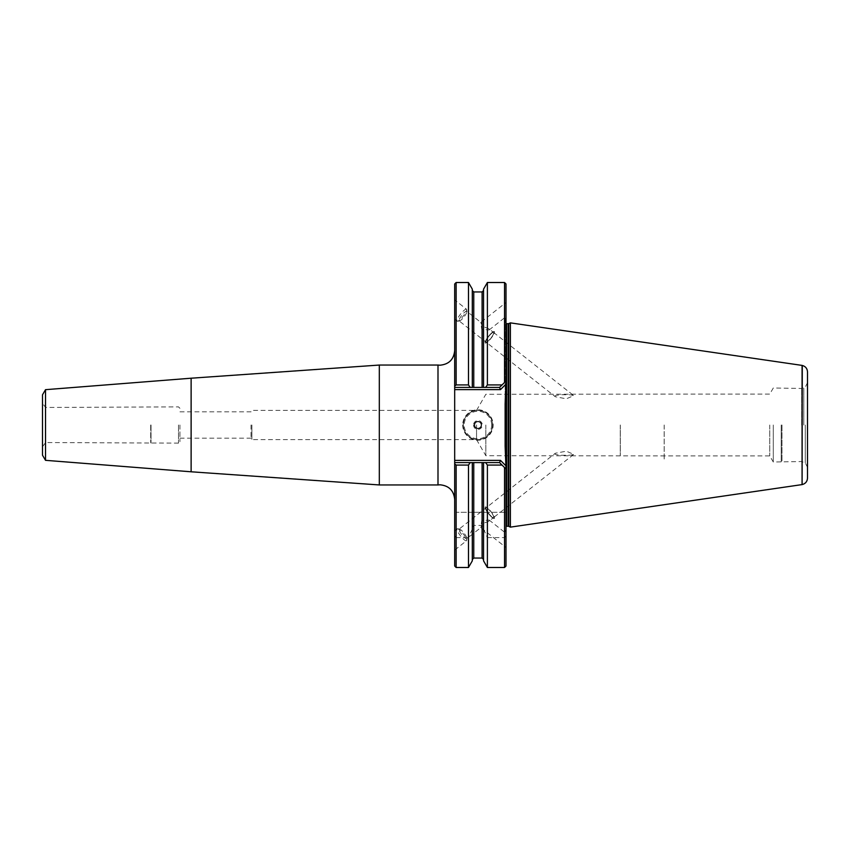 <?xml version="1.0" encoding="UTF-8"?>
<svg xmlns="http://www.w3.org/2000/svg" width="850" height="850" viewBox="0 0 850 850"><rect width="100%" height="100%" fill="white"/><g stroke="black" fill="none" stroke-linecap="round" stroke-linejoin="round"><path stroke-width="0.64" stroke-dasharray="4.25 3.19" d="M454.686 425L454.686 350.572L454.686 425M251.876 425L251.876 439.62L251.876 425M251.037 425L251.037 438.164L251.037 425M476.542 425L476.542 439.62L476.542 425M150.694 425L150.694 442.542L150.694 425M45.613 425L45.613 442.542L45.613 425M179.945 425L179.945 441.671L179.945 425M151.034 425L151.034 443.126L151.034 425M42.5 394.793L42.5 455.207M45.518 389.672L45.518 460.328M191.123 378.207L191.123 425L191.123 378.207M379.312 365.054L379.312 484.946M437.994 484.946L437.994 365.054M485.828 425L485.828 455.706L485.828 425M620.277 425L620.277 455.706L620.277 425M555.316 453.252L554.912 453.858L555.645 454.538L561.096 455.281L570.509 455.175L573.718 454.378L566.344 451.191L555.316 453.252L486.009 507.896A6.141 1.349 -128.3 0 0 488.75 513.549A6.141 1.349 -128.3 0 0 493.616 517.533L573.718 454.378M462.719 425A15.204 15.204 0 0 0 477.934 440.204A15.204 15.204 0 0 0 493.138 425A15.204 15.204 0 0 0 477.934 409.796A15.204 15.204 0 0 0 462.719 425M463.314 425A14.62 14.62 0 0 0 477.934 439.62A14.62 14.62 0 0 0 492.554 425A14.62 14.62 0 0 0 477.934 410.38A14.62 14.62 0 0 0 463.314 425A14.62 14.62 0 0 0 477.934 439.62A14.62 14.62 0 0 0 492.554 425A14.62 14.62 0 0 0 477.934 410.38A14.62 14.62 0 0 0 463.314 425M474.714 425A3.219 3.219 0 0 0 477.934 428.219A3.219 3.219 0 0 0 481.142 425A3.219 3.219 0 0 1 477.934 428.219A3.219 3.219 0 0 1 474.714 425A3.219 3.219 0 0 0 477.934 428.219A3.219 3.219 0 0 0 481.142 425A3.219 3.219 0 0 1 477.934 428.219A3.219 3.219 0 0 1 474.714 425A3.219 3.219 0 0 1 477.934 421.781A3.219 3.219 0 0 1 481.142 425A3.219 3.219 0 0 0 477.934 421.781A3.219 3.219 0 0 0 474.714 425A3.219 3.219 0 0 1 477.934 421.781A3.219 3.219 0 0 1 481.142 425A3.219 3.219 0 0 0 477.934 421.781A3.219 3.219 0 0 0 474.714 425M481.589 425A3.655 3.655 0 0 1 477.934 428.655A3.655 3.655 0 0 1 474.279 425A3.655 3.655 0 0 0 477.934 428.655A3.655 3.655 0 0 0 481.589 425A3.655 3.655 0 0 0 477.934 421.345A3.655 3.655 0 0 0 474.279 425A3.655 3.655 0 0 1 477.934 421.345A3.655 3.655 0 0 1 481.589 425M473.546 425A4.388 4.388 0 0 0 477.934 429.388A4.388 4.388 0 0 0 482.311 425A4.388 4.388 0 0 0 477.934 420.612A4.388 4.388 0 0 0 473.546 425M489.069 328.886L489.143 329.959L481.706 329.29L480.813 322.373L482.375 326.315L488.75 328.674L493.595 332.446A6.141 1.349 128.3 0 0 488.729 336.43A6.141 1.349 128.3 0 0 485.987 342.093L459.127 320.907A6.141 1.349 -51.7 0 1 461.869 315.254A6.141 1.349 -51.7 0 1 466.735 311.27L480.813 322.373L506.005 302.515L506.005 316.657L506.005 302.515M489.143 329.959L506.005 316.657M466.512 309.241A7.607 1.668 128.3 0 0 460.498 314.171A7.607 1.668 128.3 0 0 457.098 321.172L454.686 319.271L454.686 299.901L466.512 309.241A7.607 1.668 -51.7 0 1 466.692 309.623A7.607 1.668 -51.7 0 1 463.123 316.243A7.607 1.668 -51.7 0 1 457.523 321.257A7.607 1.668 -51.7 0 1 457.098 321.172M506.005 455.26L506.005 394.74M505.123 425L505.123 319.632L505.123 425M510.393 322.873L510.393 527.128M454.686 530.729L457.098 528.827A7.607 1.668 -128.3 0 0 460.498 535.829A7.607 1.668 -128.3 0 0 466.512 540.759L454.686 550.099L454.686 530.729L454.686 550.099M489.069 521.114L489.143 520.041L481.706 520.71L480.813 527.627L482.375 523.685L488.793 521.305L493.595 517.554A6.141 1.349 51.7 0 1 488.729 513.57A6.141 1.349 51.7 0 1 485.987 507.907L459.127 529.093A6.141 1.349 -128.3 0 0 461.869 534.746A6.141 1.349 -128.3 0 0 466.735 538.73L480.813 527.627L506.005 547.485L506.005 533.343L506.005 547.485M489.143 520.041L506.005 533.343M485.265 343.007L485.286 343.028A7.31 1.604 -51.7 0 1 488.548 336.292A7.31 1.604 -51.7 0 1 494.339 331.543L494.339 331.543A7.31 1.604 128.3 0 0 488.527 336.271A7.31 1.604 128.3 0 0 485.265 343.007A7.31 1.604 128.3 0 0 491.056 338.257A7.31 1.604 128.3 0 0 494.317 331.532A7.31 1.604 128.3 0 1 491.077 338.279A7.31 1.604 128.3 0 1 485.286 343.028M485.265 506.993L485.286 506.972A7.31 1.604 -128.3 0 0 488.548 513.708A7.31 1.604 -128.3 0 0 494.339 518.457L494.339 518.457A7.31 1.604 51.7 0 1 488.527 513.729A7.31 1.604 51.7 0 1 485.265 506.993A7.31 1.604 51.7 0 1 491.056 511.743A7.31 1.604 51.7 0 1 494.317 518.468A7.31 1.604 51.7 0 0 491.077 511.721A7.31 1.604 51.7 0 0 485.286 506.972M486.009 342.104A6.141 1.349 -51.7 0 1 488.75 336.451A6.141 1.349 -51.7 0 1 493.616 332.467A6.141 1.349 -51.7 0 1 490.875 338.119A6.141 1.349 -51.7 0 1 486.009 342.104L555.316 396.748L566.344 398.809L573.718 395.622L570.509 394.825L561.51 394.697L555.879 395.377L554.912 396.142L555.316 396.748M493.616 332.467L573.718 395.622M802.081 365.404L802.081 484.596M781.214 425L781.214 461.996L781.214 425M781.968 425L781.968 461.55L781.968 425M773.287 425L773.287 461.996L773.287 425M769.76 425L769.76 455.887L769.76 425M664.211 425L664.211 460.094L664.211 425M664.179 425L664.179 460.094L664.179 425M620.341 425L620.341 455.887L620.341 425M803.813 425L803.813 388.036L803.813 425M805.279 425L805.279 462.814L805.279 425M807.5 478.114L807.5 371.886M191.123 471.793L191.123 425L191.123 471.793M500.48 460.381L499.566 462.581L506.005 469.009L506.005 465.906L500.48 460.381L454.686 460.381L454.686 389.619L500.48 389.619L506.005 384.094L506.005 380.991L499.566 387.419L485.605 387.419L487.39 384.933L487.39 282.508M506.005 465.906L506.005 384.094M454.686 460.381L454.686 566.026M454.686 283.974L454.686 389.619M454.686 299.901L454.686 319.271M807.5 425L807.5 467.404L807.5 425M493.616 517.533A6.141 1.349 -128.3 0 0 490.875 511.881A6.141 1.349 -128.3 0 0 486.009 507.896M456.142 282.508L456.142 384.933L468.478 384.933L468.478 282.508M456.142 384.933L454.686 386.112M454.686 387.419L499.566 387.419L454.686 387.419L470.252 387.419L468.478 384.933M493.595 517.554A6.141 1.349 -128.3 0 0 490.854 511.891A6.141 1.349 -128.3 0 0 485.987 507.907M457.098 528.827A7.607 1.668 51.7 0 1 457.523 528.742A7.607 1.668 51.7 0 1 463.123 533.758A7.607 1.668 51.7 0 1 466.692 540.377A7.607 1.668 51.7 0 1 466.512 540.759M459.127 529.093A6.141 1.349 51.7 0 1 459.467 529.029A6.141 1.349 51.7 0 1 463.994 533.077A6.141 1.349 51.7 0 1 466.873 538.422A6.141 1.349 51.7 0 1 466.735 538.73M454.686 462.581L499.566 462.581L502.053 465.067L487.39 465.067L485.605 462.581L499.566 462.581L454.686 462.581L470.252 462.581L468.478 465.067L456.142 465.067L454.686 463.888M470.252 387.419L472.303 387.419L472.303 289.138M472.303 387.419L473.758 387.419L473.758 291.943M483.554 289.138L483.554 387.419L483.554 290.477L483.554 387.419L473.758 387.419M485.605 462.581L483.554 462.581L483.554 512.295L487.39 512.295L487.39 465.067M483.554 462.581L483.554 512.295L482.099 512.295L482.099 462.581L483.554 462.581L483.554 560.862M482.099 462.581L470.252 462.581M483.554 387.419L485.605 387.419M504.539 282.508L504.539 382.447L506.005 380.991L499.566 387.419L500.48 389.619M472.303 560.862L472.303 462.581L472.303 512.295L482.099 512.295M472.303 462.581L472.303 512.295L468.478 512.295L468.478 465.067M456.142 465.067L456.142 512.295L468.478 512.295M456.142 567.492L456.142 537.614L468.478 537.614L468.478 567.492M472.303 529.104L468.478 537.614M472.303 527.351L473.758 525.417L482.099 525.417L483.554 527.351M483.554 529.104L487.39 537.614L487.39 567.492M499.566 387.419L502.053 384.933L487.39 384.933M499.566 462.581L506.005 469.009L506.005 566.026M487.39 537.614L504.539 537.614L506.005 535.766M454.686 535.766L456.142 537.614M502.053 465.067L504.539 467.553L504.539 512.295L506.005 512.295L456.142 512.295M504.539 512.295L487.39 512.295M504.539 382.447L502.053 384.933M504.539 537.614L504.539 567.492M506.005 469.009L504.539 467.553M493.595 332.446A6.141 1.349 -51.7 0 1 490.854 338.109A6.141 1.349 -51.7 0 1 485.987 342.093M459.127 320.907A6.141 1.349 128.3 0 0 459.467 320.971A6.141 1.349 128.3 0 0 463.994 316.922A6.141 1.349 128.3 0 0 466.873 311.578A6.141 1.349 128.3 0 0 466.735 311.27M506.005 283.974L506.005 380.991M178.479 425L178.479 443.126L178.479 425M491.672 425A13.749 13.749 0 0 1 477.934 438.749A13.749 13.749 0 0 1 464.185 425A13.749 13.749 0 0 1 477.934 411.251A13.749 13.749 0 0 1 491.672 425M505.261 400.987L505.261 449.013M505.123 322.288L506.589 323.744L506.589 526.256L505.123 527.712M508.799 323.606L508.799 526.394M508.183 323.744L508.183 526.256M801.656 425L801.656 388.45L801.656 425M802.283 484.553L802.283 365.447M482.099 387.419L482.099 291.943M473.758 512.295L473.758 462.581M473.758 558.057L473.758 525.417M482.099 558.057L482.099 525.417M179.945 438.164L251.037 438.164L251.876 439.62L476.542 439.62L485.828 455.706L664.179 455.887M42.5 446.739L45.613 442.542L178.479 443.126L179.945 441.671M505.123 319.632L506.005 317.433M807.5 467.404L805.279 462.814L801.656 461.55L773.287 461.996L769.76 455.887L664.211 455.887M807.5 382.596L805.279 387.186L801.656 388.45L773.287 388.004L769.76 394.113L664.211 394.113M179.945 408.329L178.479 406.874L45.613 407.458L42.5 403.261M179.945 411.836L251.037 411.836L251.876 410.38L476.542 410.38L485.828 394.294L664.179 394.113M459.467 529.029L457.523 528.742M466.873 538.422L466.692 540.377M506.005 532.567L505.123 530.368M466.873 311.578L466.692 309.623M459.467 320.971L457.523 321.257"/><path stroke-width="1.27" d="M45.518 389.672L45.518 460.328L42.5 455.207L42.5 394.793L45.518 389.672L191.123 378.207L191.123 425L191.123 378.207L379.312 365.054L437.994 365.054L437.994 484.946L440.056 484.797C448.938 485.669 453.815 490.546 454.686 499.428M45.518 460.328L191.123 471.793L191.123 425L191.123 471.793L379.312 484.946L379.312 365.054M454.686 463.888L456.142 465.067L456.142 567.492L454.686 566.026L454.686 389.619L500.48 389.619L499.566 387.419L506.005 380.991L505.123 403.877L505.123 446.123L505.123 403.877M510.393 425L510.393 322.873L508.799 323.606L508.799 526.394L510.393 527.128L510.393 425M802.283 484.553C805.534 483.629 807.277 481.483 807.5 478.114L807.5 371.886C807.277 368.517 805.534 366.371 802.283 365.447L802.081 484.596L802.081 365.404L510.393 322.873M454.686 389.619L454.686 387.419L470.252 387.419L468.478 384.933L456.142 384.933L456.142 282.508L468.478 282.508L468.478 384.933M456.142 282.508L454.686 283.974L454.686 387.419M456.142 465.067L468.478 465.067L470.252 462.581L454.686 462.581M454.686 386.112L456.142 384.933M468.478 282.508L472.303 289.138L472.303 387.419L470.252 387.419M472.303 387.419L485.605 387.419L487.39 384.933L502.053 384.933M487.39 384.933L487.39 282.508L483.554 289.138L483.554 387.419M499.566 462.581L485.605 462.581L487.39 465.067L502.053 465.067L499.566 462.581L500.48 460.381L454.686 460.381M485.605 462.581L470.252 462.581M456.142 567.492L468.478 567.492L468.478 465.067M472.303 462.581L472.303 560.862L468.478 567.492M483.554 462.581L483.554 560.862L487.39 567.492L487.39 465.067M499.566 387.419L485.605 387.419M505.123 446.123L506.005 469.009L502.053 465.067M504.539 382.447L504.539 282.508L487.39 282.508M500.48 460.381L506.005 465.906M506.005 384.094L500.48 389.619M487.39 567.492L504.539 567.492L504.539 467.553M504.539 567.492L506.005 566.026L506.005 469.009M506.005 380.991L506.005 283.974L504.539 282.508M506.005 526.373L506.589 526.256L506.589 323.744L508.799 323.606M506.589 526.256L508.183 526.256L508.183 323.744M482.099 387.419L482.099 291.943L473.758 291.943L473.758 387.419M473.758 462.581L473.758 558.057L472.303 559.523M482.099 462.581L482.099 558.057L473.758 558.057M437.994 365.054L440.056 365.203C448.938 364.331 453.815 359.454 454.686 350.572M508.183 526.256L508.799 526.394M802.081 484.596L510.393 527.128M473.758 291.943L472.303 290.477M482.099 291.943L483.554 290.477M506.589 323.744L506.005 323.627M482.099 558.057L483.554 559.523M379.312 484.946L437.994 484.946"/></g></svg>
